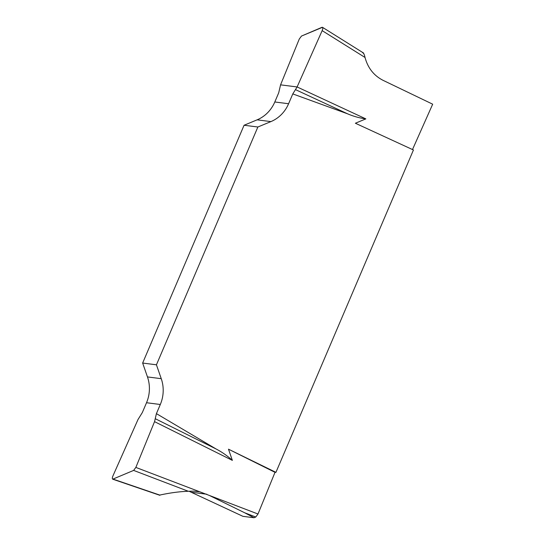 <?xml version="1.0" encoding="UTF-8"?>
<svg xmlns="http://www.w3.org/2000/svg" width="545" height="545" viewBox="0 0 545 545"><rect width="100%" height="100%" fill="white"/><g stroke="black" fill="none" stroke-linecap="round" stroke-linejoin="round"><path stroke-width="0.82" d="M254.031 517.75L255.769 517.007L244.739 512.804L254.031 517.75L242.927 516.333L189.06 491.243M412.497 149.555L432.675 104.19L383.149 80.374C373.931 75.694 367.895 68.064 365.027 57.477L322.156 30.636C322.865 28.905 322.974 27.802 322.49 27.311L301.494 36.059L299.26 39.056L280.573 84.816L278.699 92.834L274.803 101.976A33.763 31.447 -82.7 0 1 257.117 119.839L244.078 125.248L257.867 127.005L270.906 121.603A33.763 31.447 97.3 0 0 288.598 103.734L292.788 93.91L297.107 86.955L322.156 30.636M135.855 467.412L154.542 421.653L156.415 413.628L160.312 404.492A33.763 31.447 97.3 0 0 161.252 378.68L156.435 364.809L142.647 363.045L147.463 376.922A33.763 31.447 -82.7 0 1 146.523 402.728L142.327 412.558L138.014 419.507L112.965 475.833C112.216 477.672 112.134 478.796 112.713 479.191L133.627 470.41L135.855 467.412L257.996 514.003L275.014 472.331L275.934 472.352L413.437 149.984L355.381 123.238L365.845 118.892C359.591 118.054 353.501 116.364 347.581 113.823L292.788 93.91M257.996 514.003L255.769 517.007M275.014 472.331L228.484 449.182L232.361 460.375L154.542 421.653M209.362 495.453L244.739 512.804M297.107 86.955L365.845 118.892M156.415 413.628L216.038 448.951C221.978 452.057 227.415 455.865 232.361 460.375M275.934 472.352L228.484 449.182M156.435 364.809L257.867 127.005M142.647 363.045L244.078 125.248M295.608 89.687L347.581 113.823M362.595 52.77C363.576 52.885 364.387 54.459 365.027 57.477M155.42 418.792L216.038 448.951M113.162 479.15L159.76 495.071C170.238 492.803 179.755 491.542 188.318 491.277L133.627 470.41M199.899 491.842L193.625 491.12L188.318 491.277M299.26 39.056L301.494 36.052L321.952 27.325C323.083 27.046 323.151 28.156 322.156 30.636L297.107 86.955L280.559 84.85L299.26 39.056M274.803 101.976L288.598 103.734M270.906 121.603L257.117 119.839M147.463 376.922L161.252 378.68M160.312 404.492L146.523 402.728M206.821 494.226L191.513 492.278M322.572 27.366L363.706 53.124M112.795 479.219L159.849 495.303"/></g></svg>
